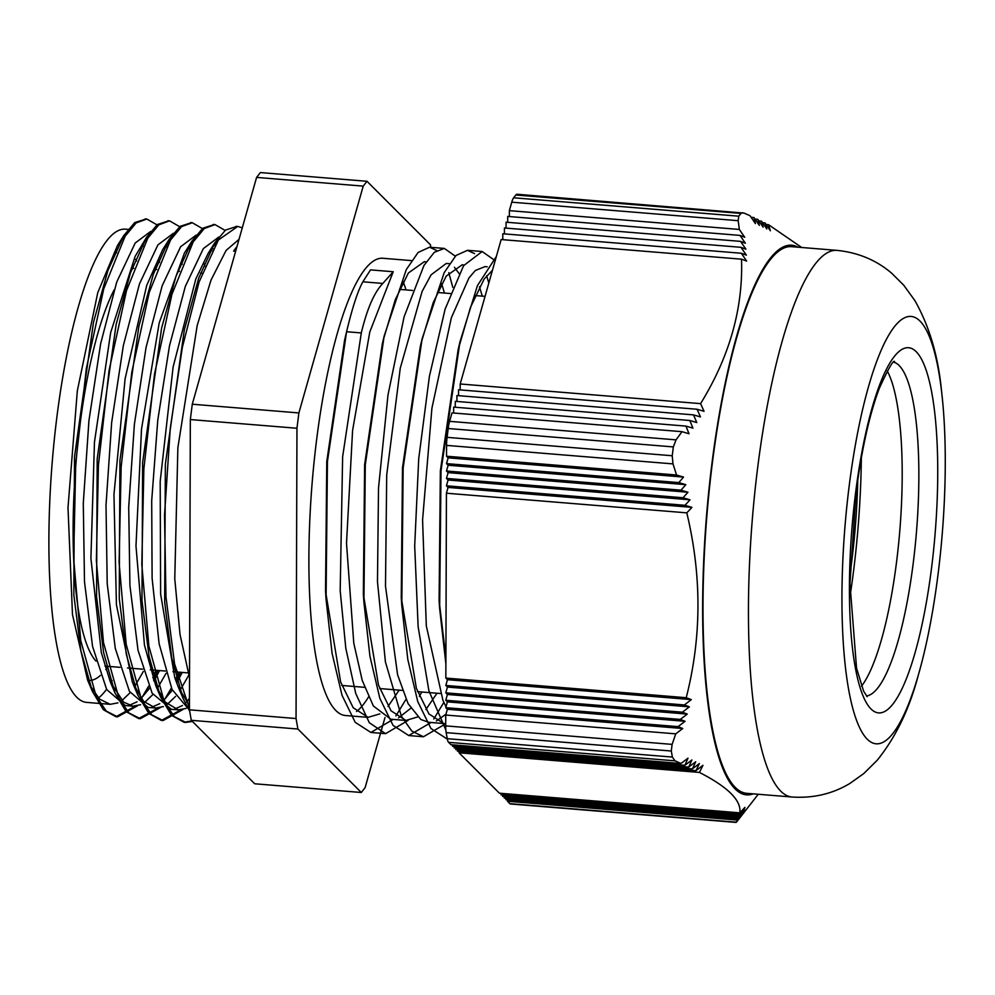 <?xml version="1.0" encoding="UTF-8"?>
<svg xmlns="http://www.w3.org/2000/svg" width="995" height="995" viewBox="0 0 995 995"><rect width="100%" height="100%" fill="white"/><g stroke="black" fill="none" stroke-linecap="round" stroke-linejoin="round"><path stroke-width="1.49" d="M887.279 370.986A167.595 38.121 -85.3 0 1 899.803 530.671A167.595 38.121 -85.3 0 1 861.508 686.202M849.208 485.722A214.398 48.767 -85.3 0 1 897.527 323.114A214.398 48.767 -85.3 0 1 941.494 390.724A214.398 48.767 -85.3 0 1 918.211 675.518A214.398 48.767 -85.3 0 1 856.384 719.87A214.398 48.767 -85.3 0 1 849.208 485.722M445.698 725.877A15.609 3.545 94.7 0 0 446.17 732.631L671.289 751.026L672.11 744.384L445.698 725.877L445.735 715.044L447.364 709.273L445.748 707.656L447.389 701.873L445.772 700.256L447.414 694.473L445.797 692.856L447.439 687.072L445.822 685.455L447.464 679.684L445.847 678.068L446.419 493.209L448.061 487.426L446.444 485.809L448.086 480.025L446.469 478.408L448.111 472.625L446.494 471.008L448.136 465.237L446.519 463.62L448.148 457.837L446.544 456.22L446.568 445.387L672.993 463.894L672.21 455.747L447.103 437.352A15.609 3.545 94.7 0 0 446.568 445.387M672.993 463.894A642.384 591.241 38 0 1 676.538 475.013L683.54 477.078A801.572 589.674 170 0 1 678.814 482.6L685.816 484.664A831.683 611.813 170 0 1 680.99 490.174L687.98 492.239A865.7 636.837 170 0 1 683.043 497.749L690.02 499.801A904.156 665.133 170 0 1 684.983 505.298L691.935 507.363A947.663 697.134 170 0 1 686.799 512.848C701.861 575.719 701.674 637.335 686.227 697.706A947.663 175.083 7.2 0 1 691.338 699.609L684.361 704.957A904.156 167.036 7.2 0 1 689.373 706.848L682.383 712.196A865.7 159.934 7.2 0 1 687.284 714.087L680.269 719.422A831.683 153.653 7.2 0 1 685.082 721.3L678.055 726.636A801.572 148.093 7.2 0 1 682.757 728.514L675.729 733.85A642.384 591.241 38 0 1 672.11 744.384M675.729 733.85L445.735 715.044M753.252 793.848A275.727 62.71 -85.3 0 1 712.022 462.837A275.727 62.71 -85.3 0 1 797.94 247.183M801.696 247.494L768.513 224.683A947.663 697.134 170 0 1 770.366 230.753L765.055 222.917A904.156 665.133 170 0 1 766.822 228.974L761.486 221.139A865.7 636.837 170 0 1 763.14 227.183L757.792 219.348A831.683 611.813 170 0 1 759.334 225.392L753.974 217.557A801.572 589.674 170 0 1 755.429 223.589L750.056 215.753A642.384 118.679 -172.8 0 0 744.111 213.092L517.039 194.249A15.609 3.545 94.7 0 0 515.82 195.008L740.927 213.403L742.668 212.694M740.927 213.403A447.053 142.185 -179.8 0 1 738.75 216.189L513.644 197.794A15.609 3.545 94.7 0 0 511.753 202.184L738.166 220.691L738.75 216.189M738.166 220.691A642.384 472.563 170 0 1 739.347 229.447L744.72 237.283A801.572 148.093 -172.8 0 0 740.019 235.405L745.379 243.24A831.683 153.653 -172.8 0 0 740.578 241.375L745.927 249.21A865.7 159.934 -172.8 0 0 741.014 247.32L746.35 255.155A904.156 167.036 -172.8 0 0 741.337 253.252L746.648 261.088A947.663 175.083 -172.8 0 0 741.536 259.185C743.141 308.587 729.484 356.732 700.579 403.634A947.663 872.217 38 0 1 704.05 411.308L697.097 409.256A904.156 832.181 38 0 1 700.468 416.93L693.503 414.878A865.7 796.784 38 0 1 696.774 422.552L689.784 420.487A831.683 765.466 38 0 1 692.943 428.148L685.941 426.096A801.572 737.755 38 0 1 689.013 433.745L681.998 431.681A642.384 472.563 170 0 1 676.028 439.852L449.603 421.345A15.609 3.545 94.7 0 0 448.21 428.522L673.329 446.917L676.028 439.852M673.329 446.917A447.053 427.427 135 0 1 672.21 455.747M671.289 751.026A447.053 285.242 15.8 0 1 672.359 757.071L447.24 738.676A15.609 3.545 94.7 0 0 448.608 742.332L675.02 760.839L672.359 757.071M675.02 760.839A642.384 118.679 7.2 0 1 680.966 763.488L687.993 758.153A801.572 737.755 38 0 1 684.883 765.304L691.911 759.956A831.683 765.466 38 0 1 688.702 767.095L695.704 761.76A865.7 796.784 38 0 1 692.396 768.886L699.385 763.538A904.156 832.181 38 0 1 695.965 770.665L702.943 765.317A947.663 872.217 38 0 1 699.423 772.431C728.141 787.144 741.598 800.614 739.807 812.84A947.663 697.134 -10 0 0 744.944 807.355L739.583 814.308A904.156 665.133 -10 0 0 744.621 808.811L739.235 815.776A865.7 636.837 -10 0 0 744.173 810.253L738.775 817.218A831.683 611.813 -10 0 0 743.601 811.696L738.203 818.649A801.572 589.674 -10 0 0 742.917 813.126L737.506 820.079A642.384 118.679 7.2 0 1 736.288 822.156L509.875 803.649A15.609 3.545 94.7 0 0 510.522 803.985L736.151 822.43M736.86 821.634L736.288 822.156L736.86 821.634A447.053 142.185 0.2 0 0 738.004 820.203M680.966 763.488L450.971 744.695L448.608 742.332M447.103 437.352L448.21 428.522M449.603 421.345L452.004 412.888L681.998 431.681M453.62 413.012L453.645 407.104L685.941 426.096M455.262 407.241L455.287 401.321L689.784 420.487M456.904 401.458L456.916 395.537L693.503 414.878M458.546 395.674L458.558 389.766L697.097 409.256M460.175 389.891L460.2 383.983L501.157 239.546L741.536 259.185M502.786 239.671L502.798 233.763L741.337 253.252M504.415 233.887L504.44 227.979L741.014 247.32M506.057 228.116L506.082 222.196L740.578 241.375M507.699 222.333L507.711 216.425L740.019 235.405M509.34 216.549L509.353 210.642L511.753 202.184M513.644 197.794L515.82 195.008M509.875 803.649L507.512 801.286L507.512 799.793M738.203 818.649L505.895 799.669L505.895 798.177M738.775 817.218L504.278 798.052L504.278 796.56M739.235 815.776L502.662 796.435L502.662 794.943M739.583 814.308L501.045 794.818L501.045 793.326M739.807 812.84L499.428 793.202L459.043 752.78L459.056 751.3M695.965 770.665L457.426 751.163L457.439 749.683M692.396 768.886L455.81 749.546L455.822 748.066M688.702 767.095L454.205 747.929L454.205 746.449M684.883 765.304L452.588 746.312L452.588 744.832M447.24 738.676L446.17 732.631M737.506 820.079L507.512 801.286M446.544 456.22L676.538 475.013M509.353 210.642L739.347 229.447M699.423 772.431L459.043 752.78M448.086 480.025L690.02 499.801M684.983 505.298L446.444 485.809M448.136 465.237L685.816 484.664M680.99 490.174L446.494 471.008M448.148 457.837L683.54 477.078M678.814 482.6L446.519 463.62M448.111 472.625L687.98 492.239M683.043 497.749L446.469 478.408M448.061 487.426L691.935 507.363M686.799 512.848L446.419 493.209M460.2 383.983L700.579 403.634M445.847 678.068L686.227 697.706M447.464 679.684L691.338 699.609M684.361 704.957L445.822 685.455M447.439 687.072L689.373 706.848M682.383 712.196L445.797 692.856M447.414 694.473L687.284 714.087M680.269 719.422L445.772 700.256M447.389 701.873L685.082 721.3M678.055 726.636L445.748 707.656M447.364 709.273L682.757 728.514M766.125 224.484L768.513 224.683M765.055 222.917L762.556 222.718M761.486 221.139L758.862 220.927M757.792 219.348L755.056 219.124M753.974 217.557L751.125 217.32M836.907 250.367A274.247 62.374 -85.3 0 0 757.767 466.854A274.247 62.374 -85.3 0 0 792.219 797.032L746.785 793.326A274.247 62.374 -85.3 0 1 712.333 463.148A274.247 62.374 -85.3 0 1 791.473 246.66L836.907 250.367C858.088 252.506 876.371 260.13 891.731 273.264L903.696 285.155L914.828 300.515C929.367 326.211 938.248 356.285 941.494 390.724M861.347 457.7A233.439 53.096 -85.3 0 1 850.016 596.428M393.224 271.734L370.513 269.881L362.852 281.809C357.777 291 352.354 307.629 346.583 331.721L361.297 332.939C367.068 308.848 374.244 292.356 382.826 283.438L393.224 271.734L369.779 332.031L352.578 430.512L346.509 543.32L353.785 643.205L362.23 680.418L373.361 705.99L390.786 719.198L405.935 720.455L391.047 710.803L378.486 685.132L363.362 594.152L364.618 464.702L382.316 343.922L384.169 336.012L406.271 269.633L418.111 252.456L429.591 247.195L436.718 250.553M445.847 729.932L428.895 690.779L418.136 626.763L414.691 545.994L418.708 458.832L429.392 376.359L445.126 309.097L463.595 265.653L482.165 251.536L493.197 259.272M445.698 723.788L423.447 736.748L411.843 731.114L401.408 716.288L385.401 661.886L377.478 581.752L378.51 488.06L387.975 395.065L404.069 316.907L423.969 265.416L434.305 252.32L444.305 248.402L455.3 256.175M408 720.467L385.587 733.651L369.307 722.731L355.75 693.49L345.812 648.33L340.19 590.682L342.628 456.792L361.297 332.927M398.51 717.893L410.748 708.291M419.33 696.351L421.868 692.01M459.068 273.525L454.392 267.257M447.663 263.563L446.245 263.464L431.133 274.782M431.096 274.844L422.116 291.423L400.276 368.088L386.719 474.938L385.488 586.13L397.59 674.797L408.074 703.564L420.81 719.485L428.646 722.295L443.795 723.539L428.932 713.912L416.383 688.329L401.259 597.572L402.49 467.762L420.263 346.683L422.116 338.773L444.18 272.667L455.996 255.491L467.451 250.33L474.565 253.625M436.382 720.952L445.971 714.211M484.951 266.635L475.374 270.478L468.981 277.891L451.32 317.853L431.905 408.311L422.576 519.962L426.308 625.83L442.924 700.306L445.996 706.811M445.884 663.901L439.641 608.467L441.021 470.797L459.951 341.919L477.438 285.615L496.356 256.499M446.593 738.651L430.935 728.489L417.726 701.487L407.813 659.523L401.793 605.669L403.162 467.824L422.116 338.773M486.667 275.752L488.819 283.065M443.845 702.408L433.758 719.024M431.059 722.507L408.734 735.541L393.05 725.38L379.829 698.291L369.929 656.202L363.909 602.211L365.289 464.74L384.169 336.012M448.807 272.642L452.775 287.356M405.997 699.298L395.861 715.94M393.174 719.41L370.874 732.444L355.203 722.32L341.994 695.231L332.069 653.242L326.062 599.288L327.442 461.493L346.583 331.721M117.932 702.88L110.159 704.323L86.752 702.408A237.407 53.991 -85.3 0 1 49.812 500.634A237.407 53.991 -85.3 0 1 106.788 240.715A237.407 53.991 -85.3 0 1 125.432 229.173L128.094 229.397M142.31 244.285A237.407 53.991 -85.3 0 1 143.292 246.188M112.149 680.655A237.407 53.991 -85.3 0 1 110.781 682.968M106.577 689.299A237.407 53.991 -85.3 0 1 98.505 698.03M237.046 246.325L233.626 251.088L235.653 251.25M156.986 224.858L146.85 219.037L136.141 222.93L125.096 236.275L103.778 288.737L86.366 368.473L75.719 463.309L73.667 558.842L80.744 640.569L96.092 696.065L106.241 711.089L117.597 716.848L137.546 705.766M148.292 690.02L149.449 687.918M153.516 679.896L157.757 670.419M179.66 226.698L169.56 220.853L158.864 224.82L147.807 238.128L126.502 290.627L109.089 370.339L98.43 465.162L96.378 560.72L103.468 642.434L118.815 697.893L128.964 712.992L140.307 718.688L160.257 707.669M170.916 692.047L172.172 689.746M176.214 681.762L180.468 672.272M202.408 228.576L192.284 222.743L181.575 226.636L170.531 240.006L149.225 292.455L131.8 372.167L121.154 467.028L119.102 562.561L126.178 644.275L141.526 699.771L151.688 714.808L163.018 720.579L182.968 709.497M225.119 230.417L214.995 224.584L204.298 228.539L193.241 241.835L171.936 294.333L154.523 374.058L143.865 468.881L141.812 564.426L148.889 646.165L164.25 701.612L174.399 716.698L185.742 722.395L192.433 721.462M242.295 227.805L237.718 226.45L218.378 240.031L199.075 282.058L182.309 347.516L170.257 428.447L164.523 515.037L165.966 596.851L174.573 663.926L189.436 708.191M166.6 246.959L165.916 244.957M146.016 219L134.711 222.619L123.915 235.367L107.883 270.578L93.493 322.28L74.501 456.792L73.829 594.91L80.918 650.805L92.411 691.45L103.405 709.758L115.93 716.711L135.444 706.139M141.825 697.731L148.653 686.152M152.77 677.806L156.103 670.282M189.311 248.775L188.64 246.785M168.752 220.815L157.372 224.547L146.514 237.407L130.519 272.705L116.141 324.382L97.199 458.782L96.552 596.714L103.617 652.596L115.084 693.179L126.104 711.624L138.641 718.552L158.155 708.03M164.548 699.609L171.376 687.968M175.468 679.66L178.801 672.135M212.034 250.653L211.35 248.663M191.413 222.706L180.145 226.325L169.324 239.136L153.317 274.321L138.927 326.012L119.935 460.424L119.251 598.48L126.328 654.362L137.783 695.045L148.815 713.44L161.364 720.442L180.879 709.845M187.309 701.4L189.473 698.03M214.224 224.547L202.831 228.241L191.985 241.051L175.978 276.361L161.6 328.039L142.633 462.501L141.986 600.507L149.063 656.401L160.556 696.973L171.55 715.368L184.075 722.258L191.861 720.89M236.822 226.4L225.554 230.069L214.721 242.917L198.714 278.115L184.336 329.793L165.369 464.143L164.672 602.124L171.737 657.993L183.192 698.677L189.672 711.176M167.608 245.068L166.861 243.688M150.68 231.437L135.183 243.029L116.738 282.02L100.632 343.748L88.941 420.636L83.281 503.383L84.5 581.851L92.572 646.514L106.689 689.523L125.295 705.554L132.87 706.176M129.151 705.368L137.036 701.836M141.128 698.428L149.573 688.179M153.976 681.152L159.523 670.568M190.306 246.922L189.572 245.554M173.416 233.265L157.944 244.857M157.906 244.907L139.462 283.898L123.343 345.576L111.664 422.502L106.005 505.224L107.211 583.717L115.283 648.404L129.425 691.351L148.019 707.408M151.812 707.196L159.772 703.664M163.839 700.306L172.309 690.045M176.687 683.018L182.222 672.421M213.042 248.762L212.308 247.407M196.114 235.143L180.655 246.71M180.617 246.76L162.173 285.727L146.054 347.454L134.387 424.355L128.716 507.089L129.922 585.582L138.019 650.232L152.135 693.216L171.439 709.336M174.623 709.074L182.458 705.53M186.562 702.122L189.46 699.099M218.85 236.997L203.341 248.601L185.344 286.349L169.486 345.8L157.77 420.164L151.7 500.759L152.111 578.257L159.113 643.703L172.023 689.436L189.498 710.219M239.024 239.36L226.089 250.429M226.052 250.491L211.015 280.092L197.209 325.452L177.869 447.725L174.772 578.866L180.045 634.599L189.535 677.657M189.448 705.53L178.416 687.358L174.784 677.657L160.63 594.139L160.183 481.431L173.105 367.08L195.804 279.01L208.166 253.315L214.721 242.917M211.4 248.588L216.624 242.668M186.04 708.44L178.304 709.87L165.269 702.109L155.767 685.654L144.449 645.121L135.979 546.044L141.514 429.069L159.225 322.79L184.374 253.165L191.985 241.051M188.192 247.357L193.826 240.902M188.764 675.207L179.871 690.654M175.593 696.376L167.309 704.298M163.354 706.587L155.581 708.054L143.566 701.351L132.36 682.16L116.415 604.724L113.952 494.602L125.109 378.709L146.738 285.354L162.77 249.521L169.324 239.136M165.481 245.529L171.215 238.924M204.211 263.725L204.92 266.175M166.053 673.304L157.16 688.801M152.882 694.547L144.623 702.42M140.581 704.734L132.87 706.164L123.579 702.122L110.308 681.861L101.316 652.583L90.906 558.22L94.463 442.091L110.669 332.554L135.133 256.387L146.514 237.407M142.758 243.663L148.404 237.196M181.5 261.872L182.222 264.309M143.33 671.476L134.437 686.948M130.158 692.657L121.887 700.592M110.159 704.323L99.612 699.124L90.135 685.605L87.622 680.132L72.486 614.624L67.996 507.649L77.336 390.799L97.771 292.63L117.36 245.765L123.915 235.367M120.594 241.051L125.756 235.23M158.777 260.031L159.486 262.469M445.909 657.844L439.094 600.383L440.362 470.772L458.098 349.867L470.535 307.194L484.092 279.147L492.45 270.254M445.698 723.601L443.795 723.564M421.183 342.827L433.211 302.642L446.233 276.075L462.24 264.769L463.969 265.08M479.49 286.759L482.289 296.137M437.016 693.241L425.885 709.547M417.639 716.96L405.935 720.442M383.237 340.066L395.301 299.657L408.373 272.991L424.38 261.648L426.121 261.959M441.643 283.675L444.442 293.052M399.144 690.144L388.025 706.425M379.804 713.875L368.075 717.345L353.188 707.731L340.651 682.06L325.527 591.204L326.77 461.456L344.544 340.452L346.397 332.504M345.464 336.596L346.658 331.745M361.309 792.493L254.695 783.774L191.289 720.318L297.903 729.024L361.309 792.493L365.103 787.654L384.99 717.519M430.872 247.382L430.4 244.745L366.993 181.289L260.379 172.57L256.586 177.408L363.212 186.127L298.886 412.937L192.271 404.219L256.586 177.408M296.958 428.26L296.05 718.539L189.436 709.821L190.331 419.554L296.958 428.26L298.886 412.937M366.993 181.289L363.212 186.127M190.331 419.554L192.271 404.219M296.05 718.539L297.903 729.024M191.289 720.318L189.436 709.821M368.075 717.358L345.464 715.504A229.385 52.175 -85.3 0 1 309.781 520.559A229.385 52.175 -85.3 0 1 364.829 269.421A229.385 52.175 -85.3 0 1 382.839 258.265L411.507 260.615M403.162 281.722A229.385 52.175 -85.3 0 1 405.997 289.906M368.498 697.022A229.385 52.175 -85.3 0 1 356.546 711.512M850.091 573.779A185.692 42.238 94.7 0 0 857.752 480.063M893.746 362.18A167.595 38.121 -85.3 0 1 916.457 532.026A167.595 38.121 -85.3 0 1 866.458 695.94M855.675 492.189A183.192 41.666 94.7 0 0 893.075 703.851A183.192 41.666 94.7 0 0 932.104 394.455A183.192 41.666 94.7 0 0 855.675 492.189M382.826 283.438L362.852 281.809M114.139 289.906A199.734 45.422 94.7 0 0 74.103 491.717A199.734 45.422 94.7 0 0 96.005 661.09M133.815 268.302A199.734 45.422 94.7 0 0 131.837 268.998M114.263 254.16A215.343 48.979 -85.3 0 1 116.614 252.73M135.556 259.372A215.343 48.979 -85.3 0 1 136.638 260.939M108.057 666.351A215.343 48.979 -85.3 0 1 105.806 669.486M100.433 675.406A215.343 48.979 -85.3 0 1 87.697 680.319M234.397 249.981L235.977 250.106M894.567 361.546C893.46 359.705 888.411 368.536 879.443 388C869.518 414.181 861.707 449.143 856.011 492.911L849.966 583.592L856.546 668.143L863.623 691.189L867.18 696.699M758.265 794.259L737.979 820.228M792.219 797.032C813.475 798.376 832.74 793.811 850.041 783.351L863.784 773.55L877.254 760.217C895.774 737.208 909.418 708.987 918.211 675.518M482.165 251.511L467.451 250.305M443.658 248.364L429.591 247.22M423.447 736.76L408.734 735.554M385.587 733.663L370.874 732.457M485.05 296.373L475.212 295.565M450.387 293.537L437.365 292.468M412.527 290.44L399.48 289.371M202.184 273.252L200.517 273.115M179.486 271.386L177.819 271.262M156.75 269.533L155.083 269.396M440.263 693.503L417.539 691.649M402.403 690.418L379.68 688.552M364.543 687.321L341.832 685.468M188.08 672.894L172.931 671.662M165.369 671.04L150.22 669.797M142.646 669.187L127.509 667.943M119.935 667.322L104.96 666.103M115.93 716.711L117.597 716.848M138.641 718.564L140.307 718.701M161.364 720.417L163.031 720.554M184.075 722.283L185.742 722.42M145.183 218.875L146.85 219.012M167.894 220.741L168.926 220.815M190.617 222.594L192.284 222.731M213.328 224.447L214.709 224.559M236.051 226.313L237.718 226.437M92.411 691.45L87.622 680.132M115.084 693.179L110.308 681.861M137.783 695.045L133.007 683.739M160.556 696.973L155.767 685.654M183.192 698.677L178.416 687.358M439.094 600.383L439.641 608.467M458.098 349.867L459.951 341.919M401.259 597.572L401.793 605.669M363.362 594.152L363.909 602.211M325.527 591.204L326.062 599.288M189.784 597.274L190.02 519.875M487.214 266.797L484.951 266.61M449.367 263.7L447.091 263.513M155.593 708.03L148.019 707.42M178.304 709.895L170.73 709.273"/></g></svg>
